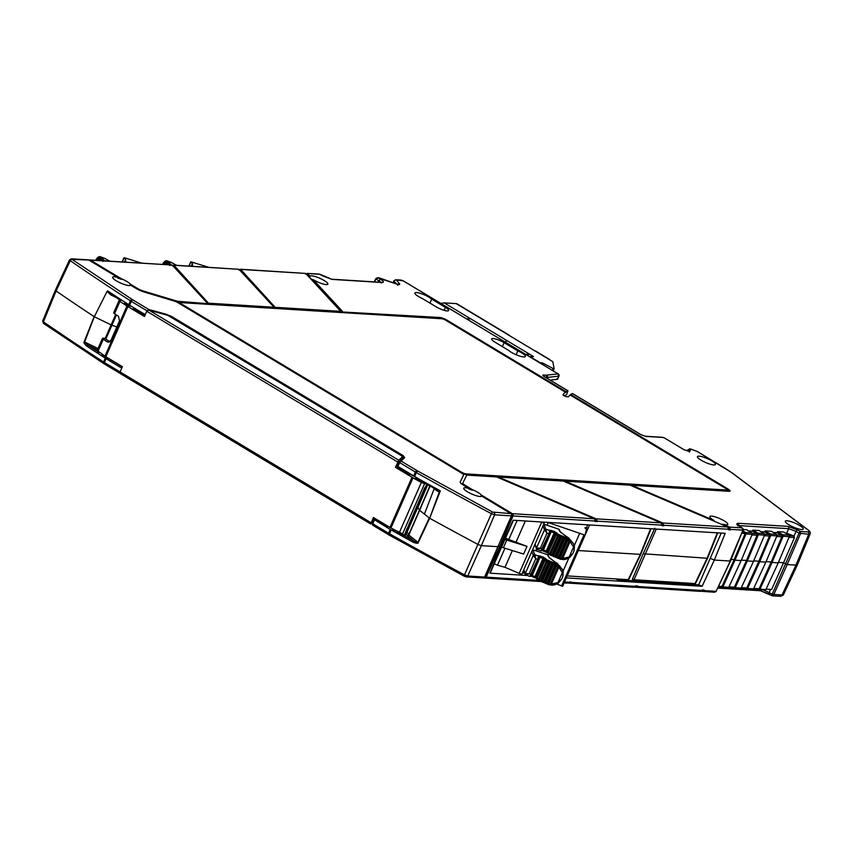 <?xml version="1.0" encoding="UTF-8"?>
<svg xmlns="http://www.w3.org/2000/svg" width="853" height="853" viewBox="0 0 853 853"><rect width="100%" height="100%" fill="white"/><g stroke="black" fill="none" stroke-linecap="round" stroke-linejoin="round"><path stroke-width="1.28" d="M108.107 358.089A3.86 0.842 23.7 0 1 103.437 356.298A3.86 0.842 23.7 0 1 103.373 356.266A3.86 0.842 -156.3 0 1 101.923 354.837A3.86 0.832 23.7 0 0 101.902 354.901A3.86 0.832 23.7 0 0 102.861 356A3.998 0.864 -156.3 0 0 103.703 356.565L104.546 357.076A3.998 0.864 23.7 0 0 109.6 358.996M722.779 524.2L722.512 524.691L729.347 527.612L730.563 529.926L729.56 527.101L722.779 524.2A9.799 2.122 23.7 0 0 727.79 524.446A9.799 2.122 23.7 0 0 724.122 520.81A9.799 2.122 23.7 0 0 711.541 516.108A9.799 2.122 23.7 0 0 709.845 516.566A9.799 2.122 23.7 0 0 713.534 520.159A9.799 2.122 -156.3 0 0 714.046 520.458L631.892 485.304L729.059 491.307A5.715 1.237 23.7 0 0 730.04 491.04A5.715 1.237 23.7 0 0 727.897 488.94L570.7 394.491L570.476 395.003L727.673 489.451L727.897 488.94M786.967 520.767A9.799 2.122 23.7 0 0 785.282 521.226A9.799 2.122 23.7 0 0 788.961 524.819A9.799 2.122 23.7 0 0 797.928 528.775A9.799 2.122 23.7 0 0 803.217 529.105A9.799 2.122 23.7 0 0 799.56 525.469A9.799 2.122 23.7 0 0 786.967 520.767M699.151 456.174A9.799 2.122 23.7 0 0 697.466 456.632A9.799 2.122 23.7 0 0 701.145 460.225A9.799 2.122 23.7 0 0 710.101 464.181A9.799 2.122 23.7 0 0 715.4 464.501A9.799 2.122 23.7 0 0 711.733 460.876A9.799 2.122 23.7 0 0 699.151 456.174M89.021 260.154A1.717 1.439 93.5 0 1 90.354 260.122L121.393 278.771L121.19 279.294A9.767 2.122 -156.3 0 0 117.767 278.067L117.97 277.545A9.799 2.122 23.7 0 0 112.639 277.246A9.799 2.122 23.7 0 0 116.317 280.84A9.799 2.122 23.7 0 0 125.284 284.795A9.799 2.122 23.7 0 0 130.573 285.126L136.245 288.527A8.573 1.855 23.7 0 0 144.082 291.993L173.49 300.821A5.715 1.237 -156.3 0 1 178.725 303.135L461.43 472.988A5.715 1.237 -156.3 0 1 463.574 475.1L460.204 481.913A8.573 1.855 23.7 0 0 460.193 481.934A8.573 1.855 23.7 0 0 463.403 485.09L469.065 488.492A9.799 2.122 23.7 0 0 465.429 487.735A9.799 2.122 23.7 0 0 463.733 488.204A9.799 2.122 23.7 0 0 467.423 491.786A9.799 2.122 23.7 0 0 476.379 495.753A9.799 2.122 23.7 0 0 481.678 496.073L510.84 513.591L492.693 512.099L417.821 471.091A1.717 0.693 119.3 0 0 416.371 472.626L414.643 476.464L436.736 489.739M172.946 263.385A1.141 0.714 123.9 0 0 172.615 263.172L176.571 265.304M106.167 259.259A1.141 0.714 123.9 0 0 105.847 259.045L109.792 261.178M342.575 311.473L313.104 279.56A9.799 2.122 23.7 0 0 313.584 279.869A9.799 2.122 23.7 0 0 322.551 283.825A9.799 2.122 23.7 0 0 327.851 284.145A9.799 2.122 23.7 0 0 324.183 280.52A9.799 2.122 23.7 0 0 311.601 275.818A9.799 2.122 23.7 0 0 309.959 276.169L309.756 276.703A9.767 2.122 23.7 0 0 309.703 276.798A9.767 2.122 23.7 0 0 312.859 280.061L342.352 311.985L439.508 317.988A5.715 1.237 -156.3 0 1 446.855 320.728L565.87 392.231L566.093 391.73L447.079 320.216A5.715 1.237 23.7 0 0 439.732 317.476L342.352 311.985M517.846 350.903L504.134 342.671A8.573 1.855 23.7 0 0 493.119 338.545A8.573 1.855 23.7 0 0 491.637 338.94A8.573 1.855 23.7 0 0 494.857 342.096L508.569 350.338A9.66 2.09 -156.3 0 0 511.288 352.278A9.66 2.09 23.7 0 0 520.149 356.191A9.66 2.09 23.7 0 0 525.352 356.49A9.66 2.09 23.7 0 0 521.737 352.929A9.66 2.09 -156.3 0 0 517.846 350.903L516.15 354.731M542.465 550.174L549.663 533.967L548.831 533.85L549.897 530.214L554.514 531.526L558.161 534.277L567.533 538.286L559.195 557.755L558.161 557.393L566.125 539.245L567.032 539.554L558.875 558.598L559.195 557.755L558.8 558.566L557.297 558.033A1.141 0.725 103.3 0 1 557.105 557.947L558.672 558.48M555.602 557.169L556.934 557.841A1.141 1.141 0 0 0 557.297 558.033A1.141 0.725 103.3 0 0 558.161 557.393L555.996 556.391L555.516 557.158L556.945 557.883M564.462 536.974L555.996 556.391L555.004 556.039A1.141 0.725 103.3 0 1 553.949 556.593L553.714 555.495L555.004 556.039L562.969 537.902L561.679 537.347L553.714 555.495L552.84 555.036L552.445 555.847L553.778 556.487M561.306 535.62L552.84 555.036L551.848 554.695A1.141 0.725 103.3 0 1 550.803 555.25L550.569 554.151L551.848 554.695L559.813 536.548L558.534 536.004L550.569 554.151L549.673 553.682L549.289 554.461L550.654 555.154M541.442 550.281L547.914 553.032M531.248 575.732L538.446 559.525L537.614 559.408L538.68 555.772L543.297 557.084L546.933 559.835L556.316 563.844L547.978 583.313L546.944 582.951L554.908 564.803L555.815 565.112L547.658 584.145L547.978 583.313L547.583 584.113L546.069 583.591A1.141 0.725 103.3 0 1 545.888 583.495L547.455 584.028M553.245 562.532L552.733 563.801L553.608 564.249L554.749 563.311A1.141 0.725 103.3 0 1 554.908 564.803L553.608 564.249L545.653 582.396L544.779 581.938L544.385 582.716L545.717 583.399M542.497 581.042L542.732 582.151L542.497 581.042L543.787 581.597L551.742 563.449L550.452 562.905L542.497 581.042L541.623 580.594L541.218 581.394L542.561 582.045A1.141 1.141 0 0 0 542.913 582.236A1.141 0.725 103.3 0 1 542.732 582.151L544.385 582.716M539.352 579.709L539.586 580.797L538.456 579.24L538.072 580.051L539.437 580.712A1.141 1.141 0 0 0 539.768 580.893A1.141 0.725 103.3 0 1 539.586 580.797L539.768 580.893A1.141 0.725 103.3 0 0 540.631 580.253L548.596 562.106L547.317 561.562L539.352 579.709L541.538 580.562L541.165 581.341M556.316 563.844L559.483 565.742L562.649 570.007L562.873 576.201M556.444 563.897L555.943 565.166L556.103 562.639L554.429 561.583A1.141 0.821 -53 0 0 554.183 561.477L557.297 563.353L556.956 564.153L557.297 563.353L562.671 570.06M567.533 538.286L570.7 540.184L573.866 544.459L574.09 550.654M567.661 538.35L567.16 539.618L567.746 538.382L567.213 537.059L568.546 537.795L568.183 538.595L568.514 537.795L573.589 543.756L568.546 537.795L565.4 535.919A1.141 0.821 -53 0 1 565.795 536.206M559.483 565.742L551.027 584.998C553.213 585.403 555.666 584.753 558.406 583.036L558.001 582.503L562.34 572.619L563.236 572.032L562.852 576.361L562.649 570.007M561.541 579.262L558.406 583.036L558.001 582.503L551.113 584.156L551.027 584.998L547.583 584.113M558.001 582.503L561.626 579.155L562.831 576.415M551.113 584.156L549.076 584.785A1.141 1.141 0 0 0 549.439 584.881L558.427 583.079L561.626 579.155M570.7 540.184L562.244 559.44C564.43 559.856 566.882 559.195 569.623 557.478L569.218 556.945L573.557 547.061L574.453 546.485L574.069 550.803L573.866 544.459M572.758 553.704L569.623 557.478L569.218 556.945L562.33 558.598L562.244 559.44L558.886 558.566M569.218 556.945L572.843 553.608L574.048 550.857M562.33 558.598L560.293 559.227A1.141 1.141 0 0 0 560.656 559.323L569.644 557.521L572.843 553.608M562.34 572.619L558.704 566.85L556.71 565.678L558.001 564.814L558.107 566.093L550.142 584.209L549.225 584.806M573.557 547.061L569.921 541.292L567.927 540.12L569.218 539.256L569.324 540.535L561.359 558.662L560.442 559.248M555.985 565.187L556.71 565.678L548.82 583.644L548.021 583.335M567.202 539.629L567.927 540.12L560.037 558.097L559.237 557.777M97.668 260.432L98.948 257.521L100.313 256.753L105.303 258.683M104.994 258.502L107.851 260.208M164.448 264.558L165.727 261.647L167.081 260.879L172.082 262.809M171.773 262.617L174.63 264.323M97.295 258.981L96.25 259.227C97.935 257.126 99.236 256.295 100.132 256.71L100.132 256.764A1.141 1.141 0 0 0 99.065 257.446L97.754 260.432L99.065 257.51M100.313 256.753L95.781 260.314M164.064 263.108L163.019 263.353C164.714 261.253 166.004 260.41 166.911 260.837L166.9 260.89A1.141 1.141 0 0 0 165.845 261.572L164.533 264.558M167.081 260.879L162.55 264.441M545.653 582.396L545.888 583.495L545.653 582.396L546.944 582.951A1.141 0.725 103.3 0 1 546.069 583.591A1.141 1.141 0 0 1 545.717 583.441L544.299 582.684M100.526 256.849L99.588 257.926L100.323 258.416M167.305 260.975L166.367 262.052L167.103 262.543M100.068 260.581L100.27 258.544A1.141 1.098 66.8 0 1 101.731 258.022L101.592 257.499A1.141 0.981 135.5 0 0 100.174 258.224A1.141 1.002 -42.7 0 1 101.624 257.531M166.847 264.707L167.049 262.671A1.141 1.098 66.8 0 1 168.51 262.148L168.372 261.626A1.141 0.981 135.5 0 0 166.953 262.351A1.141 1.002 -42.7 0 1 168.404 261.658M101.688 260.677L101.411 259.77A1.141 1.098 66.8 0 1 102.861 259.248L101.731 258.022L100.739 259.045L101.454 259.643M168.468 264.803L168.18 263.897A1.141 1.098 66.8 0 1 169.64 263.374L168.51 262.148L167.508 263.172L168.233 263.769M538.072 580.051L537.081 578.398L545.035 560.25L544.107 559.088L536.142 577.225L537.625 579.752L539.416 580.744M550.537 531.643L554.194 532.869L546.229 551.017L547.359 551.678A1.141 1.034 141.4 0 0 547.477 552.723L548.842 554.194L548.298 552.84L556.263 534.703L555.324 533.53L547.359 551.678L549.289 554.461M415.976 477.232L415.72 477.819A3.86 0.842 23.7 0 0 417.17 479.237A3.86 0.842 23.7 0 0 420.326 480.676L420.838 479.951M527.943 355.744L528.828 353.739L533.509 356.554L529.361 356.597M526.173 354.677A7.432 3.689 -59 0 1 528.828 353.739L507.556 340.965A7.432 3.689 121 0 0 504.901 341.893M529.489 356.309L540.12 362.696L542.284 362.834L553.192 368.549L554.119 368.603L552.797 361.651L548.543 359.092A7.432 3.689 -59 0 1 549.449 359.358L535.844 351.18A7.432 3.689 121 0 0 534.927 350.914L508.121 334.802A7.432 3.689 -59 0 1 509.038 335.08A7.432 3.689 -59 0 1 509.699 335.751M533.306 555.399A1.141 1.066 -31.7 0 1 534.788 554.738L535.759 558.736L533.306 555.399A2.858 0.618 -156.3 0 1 533.274 555.324L525.309 573.461A2.858 0.618 23.7 0 0 525.352 573.536L529.137 573.813L525.928 574.933A1.141 1.066 -31.7 0 1 525.405 574.506L525.405 574.506A1.141 1.066 -31.7 0 1 525.352 573.536M559.397 530.545L558.822 529.18L547.061 525.224A5.715 1.237 23.7 0 0 544.161 524.595L546.976 533.189L544.534 529.841A2.858 0.618 -156.3 0 1 544.491 529.766L536.526 547.914A2.858 0.618 23.7 0 0 536.569 547.978L540.354 548.266L537.145 549.375A1.141 1.066 -31.7 0 1 536.622 548.959L535.844 550.782A5.715 1.237 23.7 0 0 532.944 550.142L531.707 551.411L533.274 555.324A1.141 1.088 158.2 0 1 534.767 554.695L538.606 556.113A1.141 1.12 12.6 0 1 539.277 557.393L539.277 557.393A1.141 1.12 12.6 0 1 539.203 557.585L531.824 574.591L529.137 573.813L535.759 558.736L537.614 559.408L529.809 576.404C531.206 576.18 531.888 575.572 531.824 574.591M690.109 448.859A1.717 1.439 93.5 0 1 690.749 449.041L696.965 451.365A1.717 0.853 -59 0 1 697.168 451.429A1.717 0.853 -59 0 1 697.327 451.578M549.449 359.358A7.432 3.689 -59 0 1 550.121 360.041M468.809 320.216L469.683 318.212L507.556 340.965M542.284 362.834L541.762 364.039M553.192 368.549L552.371 370.415M554.119 368.603L553.128 370.874M509.038 335.08L457.123 303.892A7.432 3.689 121 0 0 456.216 303.615L444.157 302.868A7.432 3.689 121 0 0 441.502 303.807M440.617 303.273A11.441 9.618 93.5 0 1 441.278 303.284A11.441 9.618 93.5 0 1 442.185 303.391M788.876 535.13L783.715 532.037L777.541 531.654L782.691 534.756A1.141 0.96 93.5 0 1 783.097 536.27L772.072 562.479L778.256 562.863L789.281 536.654A1.141 0.96 -86.5 0 0 788.876 535.13L782.691 534.756M766.079 561.647L771.219 561.967L781.817 536.793A1.141 0.96 -86.5 0 0 781.401 535.268L777.083 532.677L777.541 531.654M765.887 562.095L776.912 535.887A1.141 0.96 -86.5 0 0 776.507 534.373L771.357 531.27L765.173 530.897L770.323 533.989A1.141 0.96 93.5 0 1 770.728 535.503L759.703 561.711L765.887 562.095L753.508 588.837L747.612 588.474L759.703 561.711L758.85 561.199L769.449 536.025A1.141 0.96 -86.5 0 0 769.033 534.511L764.725 531.92L765.173 530.897M753.519 561.327L764.555 535.119A1.141 0.96 -86.5 0 0 764.139 533.605L758.989 530.513L752.804 530.129L757.954 533.221A1.141 0.96 93.5 0 1 758.37 534.735L747.335 560.943L753.519 561.327L741.14 588.069L735.243 587.706L747.335 560.943L746.492 560.442L757.08 535.257A1.141 0.96 -86.5 0 0 756.675 533.743L752.357 531.152L752.804 530.129M549.471 583.985L548.82 583.644L549.012 584.763A1.141 1.141 0 0 0 549.076 584.795L550.142 584.209M549.012 584.763L547.658 584.145M560.688 558.427L560.037 558.097L560.229 559.205A1.141 1.141 0 0 0 560.293 559.237L561.359 558.662M560.229 559.205L558.8 558.566M547.669 522.356A5.715 1.237 -156.3 0 1 548.244 522.548L585.083 535.162L586.438 529.116L585.019 527.719A11.441 2.484 -156.3 0 0 585.339 527.698L585.329 528.37M467.028 319.139A7.432 3.689 -59 0 1 469.683 318.212L444.157 302.868M789.036 537.23L794.442 537.571L783.587 562.724L787.18 564.558L773.639 594.904L771.901 595.661L772.455 595.831L772.168 594.349L783.321 595.031L780.495 596.322L772.445 595.831M778.437 562.415L783.587 562.724L771.634 589.498L766.079 589.156M778.256 562.863L765.877 589.604L759.98 589.231L772.072 562.479L771.219 561.967L759.127 588.719L759.98 589.231M753.711 560.879L758.85 561.199L746.759 587.962L747.612 588.474M741.342 560.122L746.492 560.442L734.39 587.195L735.243 587.706M741.15 560.57L728.771 587.312L722.875 586.939L734.977 560.186L741.161 560.57L752.186 534.362A1.141 0.96 -86.5 0 0 751.77 532.848L746.62 529.745L743.272 529.542M537.816 537.806L536.132 541.634M530.566 554.429L528.839 558.246M541.762 528.817L540.056 532.688M526.61 563.321L524.915 567.192M523.806 569.708L525.309 573.461A1.141 1.088 158.2 0 0 525.288 574.293L525.928 574.933M536.569 547.978A1.141 1.066 -31.7 0 0 536.622 548.959L537.145 549.375M540.962 550.75L541.026 550.846C542.433 550.622 543.105 550.014 543.041 549.033L540.354 548.266L546.976 533.189L548.831 533.85L540.962 550.75M585.083 528.263L585.339 527.698M810.19 533.829L808.719 534.223L795.977 565.102L797.448 564.707L810.201 533.829C810.585 532.571 809.977 531.344 808.377 530.15L808.377 530.15A1.717 1.226 126.9 0 0 808.015 529.99C809.7 531.323 809.732 531.984 808.1 531.952A1.717 1.439 93.5 0 1 808.719 534.223L799.026 533.168L800.189 531.462L800.487 533.722L787.18 564.558L795.977 565.102L781.86 595.405A1.717 1.439 93.5 0 1 780.495 596.322M759.927 590.564L769.47 594.136A1.717 0.853 -59 0 1 769.267 594.072A1.717 0.853 -59 0 1 769.203 592.568L772.168 594.349L799.026 533.168L796.062 531.398L794.047 536.057L789.334 535.759M794.442 537.571L794.047 536.057M742.867 530.822L745.586 532.464A1.141 0.96 93.5 0 1 746.002 533.978L734.977 560.186L734.124 559.675L722.022 586.438L718.674 586.224M100.409 256.849A1.141 1.002 137.3 0 0 99.129 257.595L98.468 260.485M167.188 260.975A1.141 1.002 137.3 0 0 165.908 261.722L165.237 264.601M431.703 299.147L445.415 307.389A8.573 1.855 23.7 0 1 448.635 310.556A8.573 1.855 23.7 0 1 444.008 310.289A8.573 1.855 23.7 0 1 436.139 306.813L422.427 298.571A9.66 2.09 -156.3 0 1 418.535 296.556A9.66 2.09 23.7 0 1 414.921 293.005A9.66 2.09 23.7 0 1 420.092 293.283A9.66 2.09 23.7 0 1 428.984 297.196A9.66 2.09 -156.3 0 1 431.703 299.147L429.923 303.082M759.127 588.719L753.711 588.389M746.759 587.962L741.342 587.621M734.39 587.195L728.984 586.864M504.944 548.234L497.502 565.187L504.997 567.32L519.2 573.397A2.858 0.618 23.7 0 0 521.951 573.93A2.858 0.618 23.7 0 0 521.961 573.909L544.374 522.846A2.858 0.618 -156.3 0 0 544.395 522.793L544.523 522.217A5.715 1.237 -156.3 0 1 544.545 522.175A5.715 1.237 -156.3 0 1 544.545 522.164M546.485 559.557L545.035 560.25L545.6 560.677L547.317 561.562L548.447 560.613A1.141 0.725 103.3 0 1 548.596 562.095A1.141 0.725 103.3 0 1 548.596 562.106L550.452 562.905L551.592 561.956A1.141 0.725 103.3 0 1 551.752 563.438L552.733 563.801L544.779 581.938L543.787 581.597A1.141 0.725 103.3 0 1 542.913 582.236L544.289 582.716L553.16 562.49M554.183 561.477L548.404 556.753A1.141 1.088 -21.8 0 1 549.023 557.35L548.202 555.292M550.569 554.151L550.803 555.25L552.445 555.815L550.985 555.335A1.141 1.141 0 0 1 550.643 555.186L548.436 553.938M553.714 555.495L553.949 556.593L555.516 557.126M544.161 524.595L542.924 525.853L544.491 529.766A1.141 1.088 158.2 0 1 545.984 529.148M557.702 533.999L556.263 534.703L556.817 535.119L558.534 536.004L559.664 535.055A1.141 0.725 103.3 0 1 559.813 536.537L561.679 537.347L562.809 536.409A1.141 0.725 103.3 0 1 562.969 537.891A1.141 0.725 103.3 0 1 562.969 537.902L564.835 538.701L556.87 556.838L557.105 557.947L556.87 556.838M565.4 535.919L559.632 531.195A1.141 1.088 -21.8 0 1 560.24 531.792L559.419 529.734M785.666 533.21L786.637 533.264L788.705 528.668L796.062 531.398A1.717 0.853 -59 0 1 797.651 529.948L788.097 526.376L737.994 523.273C736.064 523.635 736.565 524.659 739.498 526.354L742.035 527.868L729.56 527.101M793.983 536.015L786.637 533.264M748.571 530.918L752.357 531.152M760.94 531.686L764.725 531.92M773.298 532.443L777.083 532.677M501.18 546.933A5.715 1.237 23.7 0 0 503.377 547.743L523.635 554.045L527.005 546.378L505.2 538.126M504.656 539.32A5.715 1.237 23.7 0 0 506.735 540.077L527.005 546.378M124.996 302.282L124.698 302.964A3.86 0.842 23.7 0 0 126.148 304.382A3.86 0.842 23.7 0 0 131.266 306.248M430.317 485.602L408.822 535.023L419.655 510.339L424.399 514.103L434.294 488.438M119.089 300.501L113.684 312.827A2.858 0.618 23.7 0 0 114.515 313.733A1143.564 248.01 23.7 0 0 118.482 316.314L119.484 320.899L110.954 340.326L108.32 342.224L107.265 341.872A1143.564 248.01 -156.3 0 1 103.298 339.281A2.858 0.618 -156.3 0 1 102.467 338.385A2.858 0.618 -156.3 0 1 102.829 338.246L104.269 338.236L109.962 341.658M119.1 300.48L121.904 300.277M372.825 522.26L370.767 524.019L373.433 517.504L389.981 527.453L412.01 477.285L412.969 477.84L390.951 528.018L402.979 534.021L403.042 535.524M389.981 527.453L390.951 528.018M397.765 462.059L146.737 311.238L148.912 310.119L398.767 460.236L395.451 467.337L399.183 462.219L397.509 466.026L398.095 467.519A1.141 0.565 121 0 1 397.956 467.476L439.86 490.582L439.284 492.032L436.896 490.838L436.469 489.611L440.329 490.923L429.667 518.24L418.29 542.519L414.323 541.26L402.296 534.586L400.793 535.321A1143.041 247.892 23.7 0 1 391.175 529.948L390.205 529.382L391.164 529.958L389.512 533.807A1142.967 247.882 23.7 0 0 464.501 574.869L491.36 513.687A1.717 0.565 -61.9 0 1 492.693 512.099M400.91 460.193L402.435 456.728L401.379 455.651L167.934 315.397L148.912 310.119M146.737 311.238L144.424 316.516L127.875 306.568L105.847 356.735L122.405 366.683L120.092 371.961L120.582 373.753L370.767 524.019M239.501 270.198L240.834 269.42L305.694 273.429L240.503 269.249L275.658 307.858L340.731 311.356L275.882 307.347M238.765 269.815L239.362 269.708M240.61 269.921L275.658 307.858M305.694 273.429L340.731 311.356M172.796 266.072L174.129 265.294L238.989 269.303L173.809 265.134L208.953 303.743L274.037 307.24L209.177 303.231M172.796 265.741L173.905 265.805L172.658 265.582M173.905 265.805L208.953 303.743M238.989 269.303L274.037 307.24M374.83 281.895L375.715 278.664L378.156 277.897L376.141 279.091L380.95 282.279M374.222 281.863L375.715 278.664L377.474 277.715L396.677 284.049C399.023 284.891 399.982 284.817 399.588 283.825A1.717 1.503 137.3 0 0 397.818 284.326M306.195 274.314L307.528 273.536L320.014 274.314L332.094 279.4L382.208 282.503C384.127 282.14 383.626 281.117 380.694 279.421L378.156 277.897M558.395 375.213L558.043 373.891L546.581 375.149A1.717 1.567 83.7 0 1 547.327 377.421L546.389 377.431A1.717 1.439 -86.5 0 0 545.781 375.16L543.542 375.021C542.412 375.043 542.679 375.597 544.363 376.674L567.885 390.813A139.519 30.26 23.7 0 0 566.093 391.73M403.49 281.032A1.717 0.853 121 0 0 403.33 280.872L558.257 373.955L403.117 280.808L396.304 279.933L399.588 283.825M322.903 276.041A1.717 0.853 121 0 0 322.754 275.892L319.566 274.144L307.208 273.376L309.959 276.169M305.459 273.93L306.056 273.824M307.304 274.048L309.756 276.703M319.566 274.144L320.174 274.41M551.198 380.715L551.582 379.926L557.489 379.286L556.998 378.572L557.489 379.286L558.8 376.162L558.299 375.48L558.8 376.162A1.717 1.567 -96.3 0 0 558.043 373.891M722.875 586.939L722.022 586.438M521.951 573.93L544.385 522.825A2.858 0.618 -156.3 0 1 541.634 522.292L519.2 573.397M548.18 556.103L547.605 554.738L535.844 550.782M579.773 533.146L574.272 545.675M568.855 558.033L563.055 571.233M557.638 583.591L557.34 584.252L562.649 586.267L585.073 535.172M587.312 524.808A2.858 0.618 -156.3 0 1 587.354 524.979L586.683 528.007L585.574 527.794M731.106 559.483L734.124 559.675L745.138 533.488L741.854 533.285M742.441 531.856L745.138 533.488M565.198 481.177L564.974 481.689L662.642 523.497L663.858 525.811L662.856 522.985L565.198 481.177L630.058 485.186L727.716 526.983L728.718 529.82L730.563 529.926M722.512 524.691A9.767 2.122 -156.3 0 1 721.979 524.531M714.377 521.279A9.767 2.122 -156.3 0 1 713.865 520.991L714.046 520.458M631.892 485.304L631.668 485.815L713.865 520.991M729.795 491.243A5.715 1.237 23.7 0 0 727.673 489.451M180.356 302.783L180.132 303.295A3.433 0.746 23.7 0 0 181.412 304.564L461.377 472.765A3.433 0.746 23.7 0 0 465.781 474.417L726.703 490.539A2.858 0.618 23.7 0 0 727.193 490.411L727.417 489.899A2.858 0.618 -156.3 0 1 726.927 490.027L466.005 473.905A3.433 0.746 -156.3 0 1 461.601 472.263L181.636 304.052A3.433 0.746 -156.3 0 1 180.356 302.783A3.433 0.746 -156.3 0 1 180.943 302.634L441.865 318.755A2.858 0.618 -156.3 0 1 445.533 320.12L565.432 392.167L565.208 392.679A139.519 30.26 23.7 0 1 565.87 392.231M137.791 288.623L137.557 289.135A5.715 1.237 23.7 0 0 142.792 291.438L175.921 301.397A5.715 1.237 23.7 0 0 178.042 301.834L207.108 303.625L178.266 301.322A5.715 1.237 -156.3 0 1 176.144 300.885L143.016 290.926A5.715 1.237 -156.3 0 1 137.791 288.623L130.253 284.092A9.799 2.122 -156.3 0 0 126.916 281.501A9.799 2.122 -156.3 0 0 121.393 278.771M137.557 289.135L129.997 284.582A9.767 2.122 -156.3 0 1 130.381 285.339M463.339 475.622A5.715 1.237 23.7 0 0 463.35 475.601A5.715 1.237 23.7 0 0 463.35 475.59L463.563 475.11A5.715 1.237 -156.3 0 1 463.563 475.11L460.162 482.052M469.065 488.492L468.862 489.014A9.767 2.122 -156.3 0 1 472.295 490.24L464.725 485.698L464.949 485.186A5.715 1.237 -156.3 0 1 462.806 483.086A5.715 1.237 -156.3 0 1 462.816 483.075L466.602 475.398A5.715 1.237 -156.3 0 1 467.583 475.153L496.659 476.944L594.317 518.752L595.319 521.578L597.377 521.172L596.162 518.859L498.493 477.062L563.353 481.071L661.011 522.868L662.024 525.693L663.858 525.811M462.806 483.086L462.582 483.598A5.715 1.237 23.7 0 0 462.582 483.598A5.715 1.237 23.7 0 0 464.725 485.698M498.493 477.062L498.269 477.573L595.948 519.381L597.164 521.684M105.036 261.221L102.861 259.248L101.87 260.272L102.477 260.709A1.141 1.002 -42.7 0 1 103.906 260.005M171.816 265.347L169.64 263.374L168.649 264.398L169.267 264.856A1.141 1.002 -42.7 0 1 170.707 264.153M440.329 490.923L439.284 492.032L429.667 518.24A1143.564 248.01 -156.3 0 0 478.106 544.534L481.348 545.664L494.601 514.817A1.717 1.439 -86.5 0 0 493.983 512.546M97.402 350.615L105.847 356.735M104.962 356.181L126.98 306.014L127.875 306.568M119.473 300.331L119.921 301.408L114.515 313.733M126.98 306.014L119.921 301.408M400.889 460.225L402.403 456.781L398.767 460.236M412.969 477.84L421.329 482.489L425.061 483.704L420.326 480.676M397.413 466.378L396.826 466.026M412.01 477.285L395.451 467.337M401.571 534.639L398.394 532.762L401.528 534.65M398.607 532.848L398.01 531.536M404.418 535.673L407.659 530.257L406.646 528.967M169.161 316.132L171.058 316.751A1.141 0.565 -59 0 1 171.624 316.474L165.802 314.139A1.141 0.629 105.2 0 1 165.994 314.49M117.97 277.545L88.808 260.026A1.717 1.439 -86.5 0 0 88.243 259.845L71.396 258.811L69.541 259.845L55.392 290.159L42.671 321.048L43.567 323.436A1.717 1.109 124.5 0 0 43.866 323.554M484.888 577.641L499.634 546.581L512.61 515.734A1.141 0.96 -86.5 0 0 512.205 514.22L481.103 495.54L481.348 495.039A9.799 2.122 -156.3 0 0 478.011 492.448A9.799 2.122 -156.3 0 0 472.487 489.718L472.295 490.24M481.103 495.54A9.767 2.122 -156.3 0 1 481.476 496.286M484.6 577.044L467.743 575.999A1.717 1.439 -86.5 0 1 466.378 576.927L464.373 576.265A1.717 0.565 -61.9 0 0 464.512 576.287L465.802 576.745A1.717 1.439 -86.5 0 0 466.378 576.927L483.224 577.961A1.717 1.439 -86.5 0 0 484.6 577.044L511.448 515.862A1.717 1.439 -86.5 0 0 510.84 513.591M98.01 348.536L84.18 341.776C83.466 342.394 84.276 343.812 86.622 346.019A1.141 0.693 123.4 0 0 86.622 346.019A1.141 0.693 -56.6 0 1 87.806 345.081L84.628 342.01L94.299 316.751L107.083 291.374L110.57 294.765L110.805 293.997M90.354 260.122L171.965 265.016L89.789 259.941M172.295 265.187L207.332 303.114M377.474 277.715L379.361 277.971M544.31 376.578A1.717 1.439 -86.5 0 0 543.542 375.021M565.432 392.167A139.519 30.26 -156.3 0 0 562.98 395.003L566.008 396.656L568.482 396.805A133.793 29.013 -156.3 0 1 570.081 394.96L726.351 488.844A2.858 0.618 -156.3 0 1 727.417 489.899M632.841 587.067L635.613 585.851L637.458 585.968L637.223 586.469L634.547 587.12M568.215 582.546L570.518 582.354L567.842 582.994M633.64 587.259L567.981 583.057M699.535 591.182L702.307 589.977L704.151 590.084L703.917 590.596L701.241 591.236M700.345 591.374L634.685 587.173M634.92 586.672L637.458 585.968M713.854 592.067L716.296 591.3L714.547 592.249L701.379 591.3M701.614 590.788L704.151 590.084M504.997 567.32L512.365 550.548M517.131 520.469L508.719 539.64M516.214 541.762L525.341 520.98M540.813 521.94L541.634 522.292M522.324 573.099A5.715 1.237 -156.3 0 1 524.926 573.387M556.742 584.06L557.34 584.252M566.136 582.94L570.753 581.842M472.487 489.718L464.949 485.186M664.85 438.239A1.717 0.853 121 0 0 664.69 438.079A1.717 0.853 121 0 0 664.476 438.015L684.383 449.915M689.256 452.133L690.386 450.192L689.97 451.301L684.117 449.808L664.69 438.079L662.44 437.29L645.135 436.214A1.717 1.439 93.5 0 1 645.7 436.395L663.016 437.461A1.717 1.439 -86.5 0 0 662.44 437.29M689.97 451.301L690.749 449.041M742.803 528.572L742.035 527.868L742.963 530.161L730.061 560.57M401.027 461.025L399.641 462.593L415.411 472.061A1.717 0.853 -59 0 1 417 470.611L401.027 461.025L404.717 457.688A1.141 1.109 -132.1 0 0 403.501 457.858L399.812 461.196A1.141 1.109 47.9 0 1 401.027 461.025M170.589 316.996L402.616 455.875A1.141 0.565 -59 0 1 403.181 455.609L171.624 316.474M402.328 456.398L403.234 458.221M404.717 457.688L403.181 455.609M165.802 314.139L148.88 309.522L147.089 310.855M121.531 300.032A10.577 2.292 23.7 0 0 120.369 300.213L120.561 299.392L120.369 300.213L109.749 293.304L120.294 300.224M107.083 291.374L107.595 290.862L109.76 293.304M124.421 262.084L125.583 259.451L124.005 257.67L141.897 263.161M125.583 259.451L125.764 262.17M191.2 266.211L192.351 263.577L190.784 261.786L208.676 267.288M437.194 490.048L424.869 483.171M424.399 514.103L429.283 517.995L417.917 542.252L408.822 535.023A1.141 0.864 128.5 0 1 407.499 535.833L414.323 541.26L413.364 542.327C416.712 543.542 418.354 543.606 418.29 542.519M404.429 534.97L424.783 487.671L426.468 487.415L427.641 484.749M406.412 530.438L407.659 530.257M498.472 546.72L481.348 545.664L467.743 575.999L464.501 574.869A1.717 0.565 -61.9 0 0 464.373 576.265L389.469 535.247A1.717 0.693 -60.7 0 1 389.512 533.807L388.552 533.242L390.205 529.404A1.141 0.565 -59 0 1 390.205 529.382L386.729 527.293L387.241 525.981L375.523 518.944A1.141 0.565 121 0 0 374.456 519.946L372.782 523.774L388.552 533.242A1.717 0.853 -59 0 0 388.605 534.746L372.686 525.181L372.26 523.71M144.903 315.439L133.516 308.605L133.057 307.325L128.686 304.681L130.424 300.821A1.717 1.002 -57.1 0 1 132.151 299.456L72.047 259.365A1.717 1.109 124.5 0 0 70.234 260.666L56.095 290.98L43.375 321.848A1.717 1.109 124.5 0 0 43.567 323.436L103.714 363.559A1.717 1.002 122.9 0 0 103.97 363.655M55.882 290.031L56.095 290.98A1143.564 248.01 -156.3 0 0 94.118 316.634A1143.564 248.01 23.7 0 0 94.299 316.751M107.595 290.862L107.585 290.873A1143.041 247.892 23.7 0 0 128.696 304.66A1143.041 247.892 -156.3 0 1 120.561 299.392M192.351 263.577L192.533 266.296M121.19 279.294L90.087 260.613A1.141 0.96 -86.5 0 0 89.714 260.485L89.565 260.485M640.912 434.678A1.717 0.853 121 0 0 640.774 434.54L640.774 434.54A1.717 0.853 121 0 0 640.56 434.476L645.7 436.395M570.7 394.491A133.793 29.013 -156.3 0 1 572.395 393.521L572.534 393.606M564.174 395.888A139.519 30.26 23.7 0 1 566.595 394.694L567.981 390.802L543.787 376.312M743.038 529.905L730.499 560.986L716.211 591.129M578.334 550.537L640.315 554.375L628.224 579.677L567.192 575.914L589.572 524.947M494.111 563.737L497.502 565.187M498.557 546.517L499.634 546.581M527.239 575.487L489.878 573.173L500.946 546.869L500.018 546.816L486.146 577.14A1.717 1.439 93.5 0 1 484.205 577.876L483.992 577.758M481.348 495.039L512.386 513.687A1.717 1.439 93.5 0 1 512.994 515.958L595.533 521.055M739.871 526.568A1.717 0.853 121 0 0 739.711 526.418L742.355 527.996C743.379 529.159 743.656 529.862 743.155 530.108L730.776 529.414M634.014 579.773L632.34 579.347L643.183 553.768L707.126 558.246L695.046 583.548L634.014 579.773L656.277 529.073M399.215 462.166L399.545 461.569A1.141 1.109 47.9 0 1 399.812 461.196L397.498 466.037A1.141 1.141 0 0 0 397.956 467.476A1.141 0.565 121 0 1 397.924 466.463A1.141 0.565 -59 0 1 397.935 466.442L399.641 462.593L399.204 462.187M401.443 458.722L402.925 458.797M406.145 533.157L407.499 535.833M84.18 341.776L94.118 316.634M703.917 590.596L716.104 591.342L730.296 561.039L714.313 560.058L725.199 533.328L513.122 520.223L500.946 546.869L513.378 520.245L490.176 573.099L501.233 546.805M500.018 546.816L512.994 515.958M643.183 553.768L654.773 528.242M710.304 558.342L714.313 560.058L702.126 586.288L698.682 584.817L721.222 533.082M406.508 533.85A10.577 2.292 -156.3 0 1 406.593 534.522A10.577 2.292 -156.3 0 1 402.296 534.586M374.062 517.888L373.529 519.104L374.584 518.197M122.342 366.822L111.21 360.137L109.589 360.787L105.228 358.143A1143.041 247.892 -156.3 0 1 97.093 352.854L97.796 351.628A10.577 2.292 -156.3 0 1 97.86 351.596L103.298 339.281M566.317 577.897L702.126 586.288M618.137 579.059L617.807 579.816L698.682 584.817M410.709 474.14A10.577 2.292 23.7 0 0 409.877 474.471M409.813 474.567L410.197 473.831L409.813 474.567M399.609 533.498A3.998 0.864 -156.3 0 1 395.142 531.675L394.299 531.163A3.998 0.864 -156.3 0 1 392.796 529.681A3.998 0.864 -156.3 0 1 393.02 529.532M406.081 534.906A10.577 2.292 23.7 0 0 405.655 534.298M375.032 518.464L374.307 519.114A1.141 1.109 47.9 0 0 374.051 519.477L390.205 529.404M97.093 352.854A10.577 2.292 -156.3 0 1 99.279 352.513M615.685 578.91L617.807 579.816M388.499 526.557A10.577 2.292 23.7 0 0 386.91 526.855M372.377 523.315L374.03 519.53A1.141 1.141 0 0 1 374.307 519.114A1.141 1.109 47.9 0 1 375.523 518.944L375.64 518.837M111.21 360.137A10.577 2.292 23.7 0 0 111.764 360.286M558.161 534.277L549.673 553.682L548.298 552.84M551.742 530.47L543.457 549.961L542.711 549.769M547.477 552.733L545.685 551.763L546.229 551.017L543.457 549.961L542.924 550.707L541.815 550.398M550.089 561.178L541.538 580.562L550.004 561.146M546.933 559.835L538.456 579.24L537.081 578.398M538.68 555.772A1.141 1.12 12.6 0 1 539.299 557.212L542.977 558.427L535.012 576.575L531.494 575.317M540.525 556.028L532.24 575.508L531.11 576.02M566.125 539.245L564.835 538.701L565.965 537.753A1.141 0.725 103.3 0 1 566.125 539.245M165.845 261.636L164.554 264.558M564.377 536.942L555.516 557.158L554.141 556.689A1.141 1.141 0 0 1 553.789 556.54L552.445 555.847M99.193 260.528L100.196 258.246M165.972 264.654L166.975 262.372M99.257 260.528L100.238 258.299A1.141 1.002 -42.7 0 1 101.667 257.585M166.036 264.654L167.017 262.415A1.141 1.002 -42.7 0 1 168.446 261.711M100.238 258.64L99.396 260.538L100.238 258.587A1.141 1.141 0 0 1 100.825 257.99M167.007 262.767L166.175 264.665L167.007 262.713A1.141 1.141 0 0 1 167.604 262.116M102.808 258.811A1.141 1.002 -42.7 0 0 101.368 259.515L100.889 260.634L101.347 259.483A1.141 1.002 -42.7 0 1 102.776 258.779M167.614 264.75L168.116 263.609A1.141 1.002 -42.7 0 1 169.544 262.905M561.221 535.588L552.36 555.804M167.657 264.75L168.148 263.641A1.141 1.002 -42.7 0 1 169.576 262.937M101.368 259.866L101.368 259.813A1.141 1.141 0 0 1 101.965 259.216M168.148 263.993L167.806 264.761M530.587 575.946L536.26 578.291A1.141 1.034 141.4 0 1 536.142 577.225L535.012 576.575L534.436 577.268L536.697 578.59M543.297 557.084L542.977 558.427L544.107 559.088A1.141 1.034 141.4 0 1 545.557 558.406M554.514 531.526L554.194 532.869L555.324 533.53A1.141 1.034 141.4 0 1 556.785 532.848M549.663 533.957L550.43 532.037A1.141 1.12 12.6 0 0 550.494 531.835L543.041 549.033M548.543 359.092L534.927 350.914M508.121 334.802L456.216 303.615M783.097 536.27L789.281 536.654M776.667 536.473L781.817 536.793M770.728 535.503L776.912 535.887M764.299 535.705L769.449 536.025M758.37 534.735L764.555 535.119M751.941 534.938L757.08 535.257M762.06 589.359L769.203 592.568L770.558 589.434M562.372 569.314L556.167 562.703M536.622 548.959L536.505 548.735A1.141 1.088 158.2 0 1 536.526 547.914L535.023 544.15M544.534 529.841A1.141 1.066 -31.7 0 1 546.005 529.191L549.822 530.566A1.141 1.12 12.6 0 1 550.494 531.835L550.569 531.483A1.141 1.12 12.6 0 1 550.516 531.654M560.847 532.485A1.141 0.821 -53 0 1 561.093 532.592L567.384 537.145M725.636 468.596A1.717 0.853 121 0 0 725.487 468.436A1.717 0.853 121 0 0 725.274 468.372L731.501 472.519A1.717 1.226 -53.1 0 1 732.109 472.978M752.186 534.362L746.002 533.978M751.77 532.848L745.586 532.464M756.675 533.743L752.239 533.466M764.139 533.605L757.954 533.221M769.033 534.511L764.597 534.234M776.507 534.373L770.323 533.989M781.401 535.268L776.966 535.002M378.54 282.13L379.105 280.872A1.717 0.853 -59 0 1 380.694 279.421M523.625 570.124L525.288 574.293A1.141 1.088 158.2 0 0 525.352 574.41M531.771 576.255L534.436 577.268M532.944 550.142L534.767 554.695M549.631 558.033A1.141 0.821 -53 0 1 549.876 558.15L554.429 561.583A1.141 0.821 -53 0 1 554.578 561.754M549.012 557.34L549.876 558.15A1.141 0.821 -53 0 1 550.046 558.352M534.842 544.566L536.505 548.735A1.141 1.088 158.2 0 0 536.569 548.852M542.988 550.697L545.653 551.72M549.897 530.214A1.141 1.12 12.6 0 1 550.569 531.483M560.24 531.782L561.093 532.592A1.141 0.821 -53 0 1 561.263 532.794M503.377 547.743L506.735 540.077M103.096 260.442A1.141 1.141 0 0 0 102.68 260.741A1.141 1.098 66.8 0 1 103.991 260.474L102.989 261.487M169.864 264.569A1.141 1.141 0 0 0 169.459 264.867A1.141 1.098 66.8 0 1 170.771 264.601L169.758 265.614M396.304 279.933A1.717 1.439 93.5 0 0 395.739 279.752L393.873 280.829A2.858 0.618 23.7 0 0 394.033 281.202L393.318 282.823M445.415 307.389L444.104 310.311M504.134 342.671L502.364 346.606M382.208 282.503A1.717 1.439 -86.5 0 0 381.632 282.322L381.238 282.993M396.677 284.049A1.717 0.554 -70.7 0 0 396.57 283.964L394.033 281.202A1.717 1.503 -42.7 0 1 396.176 280.125M395.739 279.752L401.081 280.083A1.717 1.439 93.5 0 1 401.656 280.264M401.081 280.083L403.33 280.872A1.717 0.853 121 0 0 403.117 280.808M332.094 279.4A1.717 1.439 93.5 0 0 331.529 279.219L322.754 275.892A1.717 0.853 121 0 0 322.541 275.828M546.581 375.149L545.781 375.16M717.789 588.112L760.492 590.745A1.717 1.439 -86.5 0 0 761.868 589.796L718.258 587.109M548.404 556.753L547.605 554.738M559.632 531.195L558.822 529.18M583.974 534.948L561.541 586.054M738.442 525.565L788.705 528.668A1.717 1.439 -86.5 0 0 788.097 526.376M737.994 523.273A1.717 1.439 -86.5 0 1 738.591 525.576L738.559 525.661M662.642 523.497L661.843 523.443M729.347 527.612L728.547 527.57M595.948 519.381L595.149 519.328M436.896 490.838L432.983 487.713M102.509 260.73A1.141 1.002 -42.7 0 1 103.938 260.037M107.958 260.261L109.866 261.189M169.246 264.835A1.141 1.002 -42.7 0 1 170.685 264.131M174.737 264.377L176.646 265.304M421.329 482.489L399.289 532.698M371.119 522.782L104.461 362.557A1.717 0.853 121 0 0 104.514 364.06A1.717 0.853 121 0 0 104.727 364.124M149.104 310.161A1.141 0.629 -74.8 0 0 148.88 309.522L132.908 299.925A1.717 0.853 121 0 0 131.319 301.376L130.424 300.821A1142.967 247.882 -156.3 0 1 70.234 260.666L70.021 259.728M72.047 259.365L88.808 260.026M71.961 258.981A1.717 1.439 -86.5 0 0 71.396 258.811M414.643 476.486L413.684 475.91L415.411 472.061L416.371 472.626A1142.967 247.882 -156.3 0 0 491.36 513.687L494.601 514.817L511.448 515.862M417.821 471.091L417 470.611M110.57 294.765L116.04 297.441M132.908 299.925L132.151 299.456M379.137 277.843L396.57 283.964A1.717 0.554 -70.7 0 0 396.432 283.964M546.261 377.751L545.643 377.389M688.67 449.776A1.717 1.439 93.5 0 1 690.034 448.849L687.55 450.064A6.547 1.418 23.7 0 0 688.168 451.173M558.8 376.162L547.327 377.421L547.008 378.199M760.492 590.745L771.901 595.661M547.061 525.224L548.244 522.548M663.016 437.461L664.476 438.015M688.307 451.194A1.717 1.386 -48.7 0 1 690.312 450.139M808.377 530.15L731.853 472.679L697.168 451.429L690.034 448.849A1.717 1.439 93.5 0 1 690.599 449.03M696.965 451.365L725.274 468.372M731.501 472.519L808.015 529.99M808.1 531.952L800.189 531.462L797.651 529.948M737.621 525.821L737.621 524.819L739.711 526.418A1.717 0.853 121 0 0 739.498 526.354M145.255 314.629L129.592 305.214L131.319 301.376L147.015 310.801M122.256 261.946L124.069 257.819M189.035 266.072L190.848 261.935M419.655 510.339L429.816 485.954M430.104 485.282L419.484 510.073L417.842 507.663L427.705 484.781M426.703 484.227L425.178 487.703M420.444 480.42L424.304 482.745M424.613 483.662L402.531 533.946M402.797 534.415L401.688 533.743M115.688 314.501L105.079 338.726M94.555 316.879L111.892 325.26L116.456 314.992M129.592 305.214A1.141 0.565 121 0 0 129.581 305.235L128.696 304.66A1.141 0.672 -57.1 0 1 128.696 304.66M572.395 393.521L640.56 434.476M485.538 577.396L484.429 577.332M511.523 515.67L512.61 515.734M512.205 514.22L511.384 514.167M594.317 518.752L512.386 513.687M661.011 522.868L596.162 518.859M727.716 526.983L662.856 522.985M717.32 532.837L707.126 558.246M413.673 475.921A1.141 0.565 -59 0 1 413.684 475.91L397.935 466.442M408.768 534.5A9.724 2.111 23.7 0 0 407.009 532.347L417.842 507.343M407.158 535.311A1.141 1.109 -139.3 0 0 408.64 534.788L419.473 510.083M406.454 533.008A1.141 0.832 127.3 0 0 407.009 532.347L406.828 532.165M107.265 341.872L109.419 342M43.162 320.909L43.375 321.848A1142.967 247.882 23.7 0 0 103.576 362.003A1.717 1.002 122.9 0 0 103.714 363.559L120.337 373.561M389.64 535.289A1.717 0.693 -60.7 0 1 389.469 535.247L388.605 534.746A1.717 0.853 -59 0 0 388.819 534.81M97.796 351.628L87.806 345.081L97.455 349.794M105.793 339.153L111.892 325.26A9.724 2.111 -156.3 0 1 116.786 327.051M486.146 577.14L538.797 580.392M564.526 581.981L568.674 582.236M570.518 582.354L635.378 586.363M637.223 586.469L702.072 590.479M650.604 528.721L640.315 554.375M597.377 521.172L662.237 525.181M664.071 525.288L728.931 529.297M391.175 529.948L391.164 529.958A1143.041 247.892 23.7 0 0 413.364 542.327M86.622 346.019A1143.041 247.892 23.7 0 0 105.218 358.153L103.576 362.003L104.461 362.557L106.103 358.708A1.141 0.565 121 0 0 106.103 358.708L121.766 368.123M409.813 474.556L398.095 467.519M144.914 315.407L133.782 308.711M105.228 358.143A1.141 0.672 122.9 0 0 105.218 358.153L106.103 358.708M101.902 354.901L102.136 354.368M542.561 582.087L541.218 581.394M573.589 543.756L573.888 544.502M561.583 579.262L562.852 576.361M572.8 553.714L574.069 550.803M104.365 258.203L100.132 256.71M171.144 262.329L166.911 260.837M168.734 263.342A1.141 1.141 0 0 0 168.137 263.94L167.774 264.761M392.838 529.958L393.137 529.255M442.27 303.348L441.278 303.284M539.352 557.041L538.446 559.515M783.321 595.031L797.438 564.718M529.809 576.404L526.12 575.082M536.26 578.281L537.187 579.443M541.026 550.846L537.337 549.524M393.873 280.829L393.03 282.727M331.529 279.219L381.632 282.322M557.638 379.201L558.95 376.088A1.717 1.717 0 0 0 558.257 373.955M585.083 535.162L562.649 586.267M97.039 350.732L102.467 338.385M396.57 283.964L398.586 284.444L397.605 285.254M687.55 450.064L687.145 450.928M122.128 261.946L124.005 257.67M188.908 266.072L190.784 261.786M645.135 436.214L640.774 434.54L572.491 393.51M551.337 380.801L551.731 379.916M485.08 577.705L484.141 577.652M566.946 583.132L564.1 582.962M541.602 581.565L484.771 578.057M568.333 582.695L569.026 582.738M635.027 586.821L635.72 586.864M701.731 590.937L702.424 590.98M717.746 532.869L707.617 558.118L695.536 583.42M651.031 528.743L640.806 554.247L628.714 579.56M407.67 530.108L426.084 487.671M374.03 519.509L372.356 523.337L372.686 525.181"/></g></svg>
